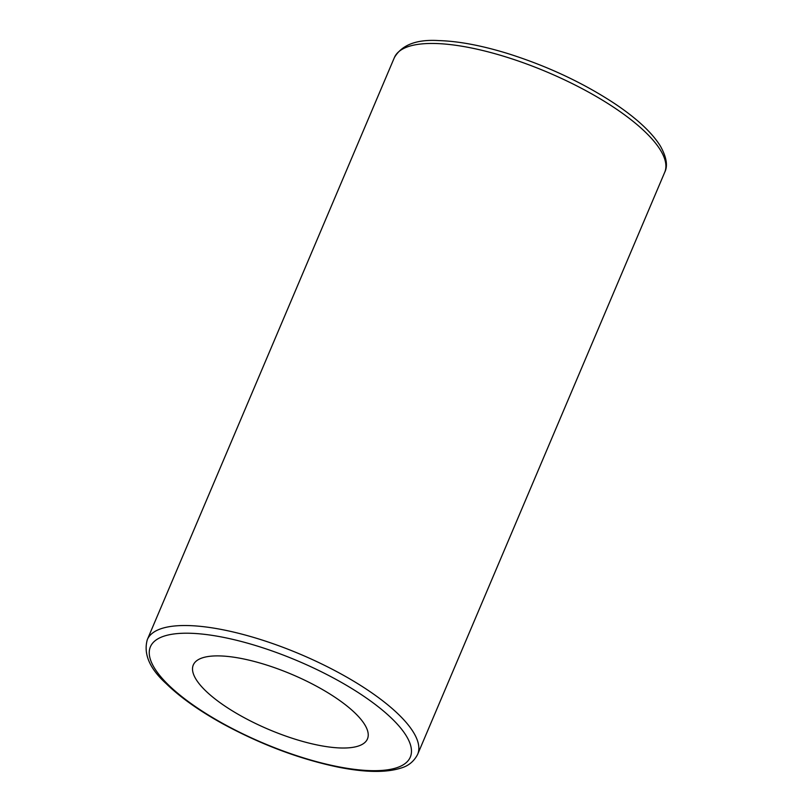 <?xml version="1.0" encoding="UTF-8"?>
<svg xmlns="http://www.w3.org/2000/svg" width="812" height="812" viewBox="0 0 812 812"><rect width="100%" height="100%" fill="white"/><g stroke="black" fill="none" stroke-linecap="round" stroke-linejoin="round"><path stroke-width="1.22" d="M225.036 706.156A94.608 29.861 23 0 1 193.286 664.987A94.608 29.861 23 0 1 247.934 659.892A94.608 29.861 23 0 1 335.701 697.752A94.608 29.861 23 0 1 367.46 738.92A94.608 29.861 23 0 1 312.813 744.015A94.608 29.861 23 0 1 225.036 706.156M368.343 690.494A146.84 46.345 -157 0 0 232.11 631.736A146.84 46.345 -157 0 0 147.307 639.653C143.318 653.873 149.57 668.499 166.084 683.531C180.132 697.244 199.102 710.703 223.006 723.928C261.515 744.787 300.044 759.22 338.594 767.218C365.43 772.516 386.238 772.791 401.016 768.05C408.466 765.919 414.008 761.372 417.632 754.399A146.84 46.345 -157 0 0 368.343 690.494M362.944 695.681A141.186 44.569 23 0 1 327.297 764.376A141.186 44.569 23 0 1 150.87 645.804A141.186 44.569 23 0 1 362.944 695.681M147.307 639.653L394.378 57.581A146.84 46.345 23 0 1 479.192 49.674A146.84 46.345 23 0 1 615.415 108.432A146.84 46.345 23 0 1 664.703 172.327L417.632 754.399M394.378 57.581C401.838 44.822 416.708 39.169 438.987 40.6C458.607 41.189 481.475 45.482 507.591 53.49C547.44 66.066 583.341 82.895 615.263 103.997C636.872 118.542 651.874 132.508 660.268 145.876C666.53 157 668.012 165.821 664.703 172.327"/></g></svg>
